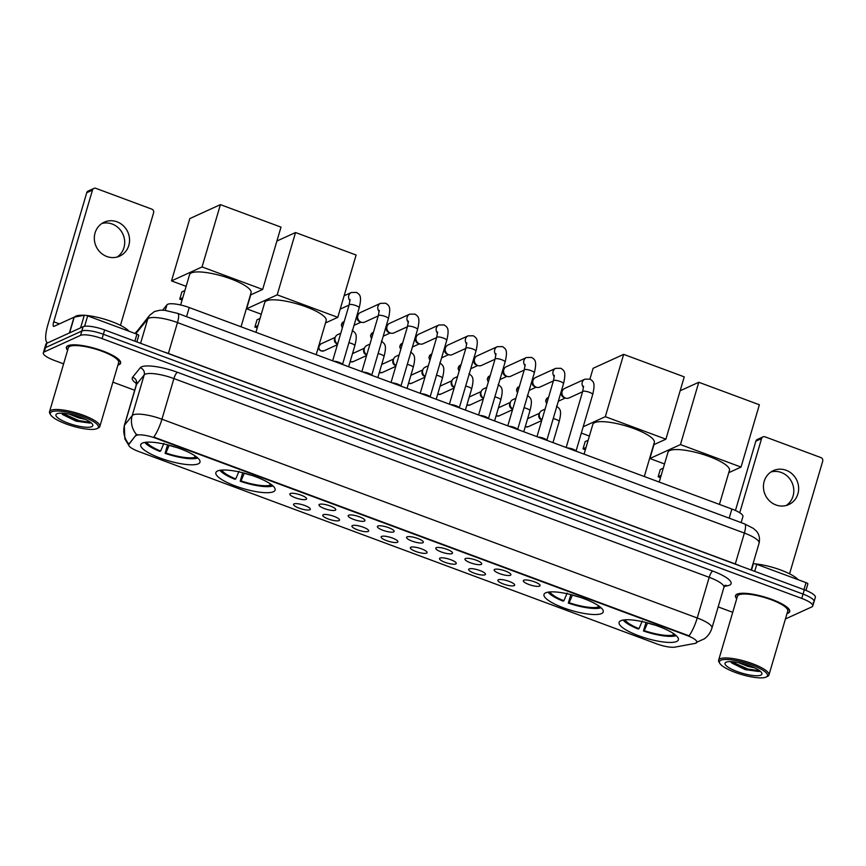 <?xml version="1.0" encoding="UTF-8"?>
<svg xmlns="http://www.w3.org/2000/svg" width="866" height="866" viewBox="0 0 866 866"><rect width="100%" height="100%" fill="white"/><g stroke="black" fill="none" stroke-linecap="round" stroke-linejoin="round"><path stroke-width="1.3" d="M217.561 470.985A30.884 7.578 -163.6 0 0 215.861 472.641A30.884 7.578 -163.6 0 0 239.297 487.363A30.884 7.578 -163.6 0 0 273.407 491.726A30.884 7.578 -163.6 0 0 275.107 490.08A30.884 7.578 -163.6 0 0 251.681 475.358A30.884 7.578 -163.6 0 0 217.561 470.985M545.688 592.831A30.884 7.578 -163.6 0 0 543.989 594.477A30.884 7.578 -163.6 0 0 567.425 609.199A30.884 7.578 -163.6 0 0 601.534 613.561A30.884 7.578 -163.6 0 0 603.234 611.916A30.884 7.578 -163.6 0 0 579.798 597.194A30.884 7.578 -163.6 0 0 545.688 592.831M620.814 620.727A30.884 7.578 -163.6 0 0 619.114 622.373A30.884 7.578 -163.6 0 0 642.55 637.095A30.884 7.578 -163.6 0 0 676.671 641.457A30.884 7.578 -163.6 0 0 678.37 639.812A30.884 7.578 -163.6 0 0 654.934 625.09A30.884 7.578 -163.6 0 0 620.814 620.727M142.435 443.089A30.884 7.578 -163.6 0 0 140.736 444.745A30.884 7.578 -163.6 0 0 164.161 459.456A30.884 7.578 -163.6 0 0 198.282 463.83A30.884 7.578 -163.6 0 0 199.981 462.184A30.884 7.578 -163.6 0 0 176.545 447.462A30.884 7.578 -163.6 0 0 142.435 443.089M309.855 509.76A8.736 2.143 16.4 0 1 299.571 508.31A8.736 2.143 16.4 0 1 293.747 504.077A8.736 2.143 16.4 0 1 294.039 503.893A8.736 2.143 16.4 0 1 303.068 504.932A8.736 2.143 16.4 0 1 310.331 508.959A8.736 2.143 16.4 0 1 309.855 509.76M339.039 520.596A8.736 2.143 16.4 0 1 328.766 519.156A8.736 2.143 16.4 0 1 322.942 514.913A8.736 2.143 16.4 0 1 323.235 514.729A8.736 2.143 16.4 0 1 332.252 515.768A8.736 2.143 16.4 0 1 339.515 519.795A8.736 2.143 16.4 0 1 339.039 520.596M368.223 531.443A8.736 2.143 16.4 0 1 357.95 529.992A8.736 2.143 16.4 0 1 352.126 525.749A8.736 2.143 16.4 0 1 352.419 525.565A8.736 2.143 16.4 0 1 361.447 526.604A8.736 2.143 16.4 0 1 368.7 530.631A8.736 2.143 16.4 0 1 368.223 531.443M397.418 542.278A8.736 2.143 16.4 0 1 387.134 540.828A8.736 2.143 16.4 0 1 381.311 536.595A8.736 2.143 16.4 0 1 381.603 536.411A8.736 2.143 16.4 0 1 390.631 537.44A8.736 2.143 16.4 0 1 397.895 541.466A8.736 2.143 16.4 0 1 397.418 542.278M426.602 553.114A8.736 2.143 16.4 0 1 416.33 551.664A8.736 2.143 16.4 0 1 410.506 547.431A8.736 2.143 16.4 0 1 410.798 547.247A8.736 2.143 16.4 0 1 419.815 548.275A8.736 2.143 16.4 0 1 427.079 552.302A8.736 2.143 16.4 0 1 426.602 553.114M455.787 563.95A8.736 2.143 16.4 0 1 445.514 562.499A8.736 2.143 16.4 0 1 439.69 558.267A8.736 2.143 16.4 0 1 439.982 558.083A8.736 2.143 16.4 0 1 449.01 559.122A8.736 2.143 16.4 0 1 456.263 563.149A8.736 2.143 16.4 0 1 455.787 563.95M484.982 574.786A8.736 2.143 16.4 0 1 474.698 573.346A8.736 2.143 16.4 0 1 468.874 569.103A8.736 2.143 16.4 0 1 469.166 568.919A8.736 2.143 16.4 0 1 478.194 569.958A8.736 2.143 16.4 0 1 485.458 573.985A8.736 2.143 16.4 0 1 484.982 574.786M514.166 585.633A8.736 2.143 16.4 0 1 503.893 584.182A8.736 2.143 16.4 0 1 498.069 579.939A8.736 2.143 16.4 0 1 498.361 579.755A8.736 2.143 16.4 0 1 507.379 580.794A8.736 2.143 16.4 0 1 514.642 584.821A8.736 2.143 16.4 0 1 514.166 585.633M306.109 499.39A8.736 2.143 16.4 0 1 295.826 497.95A8.736 2.143 16.4 0 1 290.013 493.707A8.736 2.143 16.4 0 1 290.305 493.523A8.736 2.143 16.4 0 1 299.322 494.562A8.736 2.143 16.4 0 1 306.586 498.589A8.736 2.143 16.4 0 1 306.109 499.39M335.294 510.236A8.736 2.143 16.4 0 1 325.021 508.786A8.736 2.143 16.4 0 1 319.197 504.542A8.736 2.143 16.4 0 1 319.489 504.358A8.736 2.143 16.4 0 1 328.517 505.398A8.736 2.143 16.4 0 1 335.77 509.425A8.736 2.143 16.4 0 1 335.294 510.236M364.478 521.072A8.736 2.143 16.4 0 1 354.205 519.622A8.736 2.143 16.4 0 1 348.381 515.389A8.736 2.143 16.4 0 1 348.673 515.205A8.736 2.143 16.4 0 1 357.701 516.233A8.736 2.143 16.4 0 1 364.954 520.26A8.736 2.143 16.4 0 1 364.478 521.072M393.673 531.908A8.736 2.143 16.4 0 1 383.4 530.457A8.736 2.143 16.4 0 1 377.576 526.225A8.736 2.143 16.4 0 1 377.868 526.041A8.736 2.143 16.4 0 1 386.885 527.069A8.736 2.143 16.4 0 1 394.149 531.096A8.736 2.143 16.4 0 1 393.673 531.908M422.857 542.744A8.736 2.143 16.4 0 1 412.584 541.293A8.736 2.143 16.4 0 1 406.76 537.061A8.736 2.143 16.4 0 1 407.052 536.877A8.736 2.143 16.4 0 1 416.081 537.905A8.736 2.143 16.4 0 1 423.333 541.943A8.736 2.143 16.4 0 1 422.857 542.744M452.041 553.58A8.736 2.143 16.4 0 1 441.768 552.14A8.736 2.143 16.4 0 1 435.944 547.897A8.736 2.143 16.4 0 1 436.237 547.713A8.736 2.143 16.4 0 1 445.265 548.752A8.736 2.143 16.4 0 1 452.517 552.779A8.736 2.143 16.4 0 1 452.041 553.58M481.236 564.426A8.736 2.143 16.4 0 1 470.963 562.976A8.736 2.143 16.4 0 1 465.139 558.732A8.736 2.143 16.4 0 1 465.432 558.548A8.736 2.143 16.4 0 1 474.449 559.588A8.736 2.143 16.4 0 1 481.713 563.614A8.736 2.143 16.4 0 1 481.236 564.426M510.42 575.262A8.736 2.143 16.4 0 1 500.147 573.812A8.736 2.143 16.4 0 1 494.324 569.579A8.736 2.143 16.4 0 1 494.616 569.395A8.736 2.143 16.4 0 1 503.644 570.423A8.736 2.143 16.4 0 1 510.897 574.45A8.736 2.143 16.4 0 1 510.42 575.262M539.605 586.098A8.736 2.143 16.4 0 1 529.332 584.647A8.736 2.143 16.4 0 1 523.508 580.415A8.736 2.143 16.4 0 1 523.8 580.231A8.736 2.143 16.4 0 1 532.828 581.259A8.736 2.143 16.4 0 1 540.081 585.286A8.736 2.143 16.4 0 1 539.605 586.098M162.667 310.147L166.943 304.832A17.482 4.287 16.4 0 1 167.701 304.291A17.482 4.287 16.4 0 1 189.232 307.549L731.878 509.035A17.482 4.287 16.4 0 1 742.92 516.591L741.144 522.609M135.8 435.836A15.729 3.865 16.4 0 1 136.471 435.349A15.729 3.865 16.4 0 1 155.858 438.272L686.933 635.471A15.729 3.865 16.4 0 1 696.859 642.269A15.729 3.865 16.4 0 1 694.889 643.438L675.015 647.118A15.729 3.865 16.4 0 1 656.742 643.86L138.668 451.5A15.729 3.865 16.4 0 1 128.742 444.702A15.729 3.865 16.4 0 1 128.926 444.355L136.027 435.046L137.521 434.624M117.917 365.073A28.264 6.928 -163.6 0 0 119.043 364.683A28.264 6.928 -163.6 0 0 120.601 363.168A28.264 6.928 -163.6 0 0 99.157 349.702A28.264 6.928 -163.6 0 0 67.938 345.707A28.264 6.928 -163.6 0 0 66.39 347.212A28.264 6.928 -163.6 0 0 67.613 350.275M787.032 613.529A28.264 6.928 -163.6 0 0 788.157 613.128A28.264 6.928 -163.6 0 0 789.716 611.623A28.264 6.928 -163.6 0 0 768.272 598.157A28.264 6.928 -163.6 0 0 737.053 594.152A28.264 6.928 -163.6 0 0 735.494 595.667A28.264 6.928 -163.6 0 0 736.717 598.72M128.72 445.211L124.856 438.9L124.293 425.607A23.306 5.716 16.4 0 1 124.563 425.087L132.217 415.593A23.306 5.716 16.4 0 1 133.223 414.879A23.306 5.716 16.4 0 1 161.942 419.209A20.394 5.38 110.4 0 1 153.823 437.081L689.109 635.839A20.394 5.38 -69.6 0 0 697.227 617.978A23.306 5.716 16.4 0 1 711.949 628.045L723.911 587.397A23.306 5.716 -163.6 0 0 709.189 577.33L173.904 378.572A23.306 5.716 -163.6 0 0 145.185 374.231A23.306 5.716 -163.6 0 0 144.178 374.956L136.525 384.45A23.306 5.716 -163.6 0 0 136.243 384.969L136.07 382.35L136.752 383.053M136.655 434.7L136.666 434.7A20.394 19.669 38.9 0 1 132.217 415.593L144.178 374.956A5.824 5.618 -141.1 0 0 140.26 367.769A29.13 7.144 16.4 0 1 177.411 372.283L712.696 571.04A5.824 1.537 -69.6 0 0 709.189 577.33L697.227 617.978L161.942 419.209L173.904 378.572A5.824 1.537 -69.6 0 1 177.411 372.283M785.43 618.952L811.832 606.904A17.482 4.287 -163.6 0 0 812.795 605.973L814.072 601.643A17.482 4.287 -163.6 0 0 803.042 594.087L103.368 334.287A17.482 4.287 -163.6 0 0 81.837 331.039L45.541 347.591A17.482 4.287 -163.6 0 0 44.577 348.533A17.482 4.287 -163.6 0 1 45.541 347.591L81.837 331.039A17.482 4.287 -163.6 0 1 103.368 334.287L803.042 594.087A17.482 4.287 -163.6 0 1 814.072 601.643A17.482 4.287 -163.6 0 1 813.109 602.574M136.395 383.497A29.13 7.144 16.4 0 1 132.606 377.251A5.824 5.618 -141.1 0 1 136.525 384.45L124.563 425.087A20.394 19.669 38.9 0 0 128.915 444.096L136.027 435.046M812.795 605.973A17.482 4.287 -163.6 0 0 801.764 598.428L102.091 338.628A17.482 4.287 -163.6 0 0 80.56 335.369L44.263 351.932A17.482 4.287 -163.6 0 0 43.3 352.863A17.482 4.287 -163.6 0 0 54.342 360.408L63.619 363.861M112.894 382.155L134.695 390.252M718.163 606.904L732.723 612.305M814.072 601.643L815.35 597.302A17.482 4.287 -163.6 0 0 804.308 589.757L104.645 329.957A17.482 4.287 -163.6 0 0 83.114 326.699L46.818 343.261A17.482 4.287 -163.6 0 0 45.855 344.192L43.3 352.863M101.863 223.504A18.641 17.396 -114.5 0 1 112.19 224.034A18.641 17.396 -114.5 0 1 124.487 239.449A18.641 17.396 -114.5 0 1 117.159 257.029M117.04 221.826A18.641 17.396 65.5 0 0 104.191 222.205A18.641 17.396 65.5 0 0 94.372 239.676A18.641 17.396 65.5 0 0 106.832 256.498A18.641 17.396 65.5 0 0 119.67 256.13A18.641 17.396 65.5 0 0 129.489 238.648A18.641 17.396 65.5 0 0 117.04 221.826M134.869 341.182L136.925 334.179L87.661 315.895L84.597 326.298M47.522 342.752L47.738 342.839A23.306 6.149 110.4 0 1 47.522 342.752A23.306 6.149 110.4 0 1 47.987 324.393L86.741 192.717A2.912 2.717 -114.5 0 1 88.17 191.04L93.896 188.431A2.912 2.717 65.5 0 0 92.478 190.098L53.724 321.784A5.824 1.537 -69.6 0 0 53.605 326.374A5.824 1.537 -69.6 0 0 54.038 326.33L74.011 317.216A2.912 0.714 16.4 0 1 74.216 317.151L84.283 315.289A2.912 0.714 16.4 0 1 87.661 315.895M120.461 325.367L153.596 212.798A2.912 2.717 65.5 0 0 151.756 209.107L95.909 188.366A2.912 2.717 65.5 0 0 93.896 188.431M136.925 334.179A2.912 0.714 16.4 0 1 138.766 335.445A2.912 0.714 16.4 0 1 138.733 335.51L136.85 341.908M97.014 428.627A25.06 6.149 -163.6 0 0 97.176 428.551A25.06 6.149 -163.6 0 0 82.346 416.384A25.06 6.149 -163.6 0 0 51.7 411.805A25.06 6.149 -163.6 0 0 50.661 414.868A25.06 6.149 -163.6 0 0 72.387 426.04A25.06 6.149 -163.6 0 0 97.014 428.627M98.388 427.934A26.218 6.43 -163.6 0 0 98.551 427.858A26.218 6.43 -163.6 0 0 99.828 426.537A26.218 6.43 -163.6 0 0 79.932 414.045A26.218 6.43 -163.6 0 0 50.964 410.332A26.218 6.43 -163.6 0 0 49.524 411.729A26.218 6.43 -163.6 0 0 49.882 413.537L50.661 414.868M99.828 426.537L118.653 362.594A26.218 6.43 -163.6 0 0 98.756 350.102A26.218 6.43 -163.6 0 0 69.789 346.389A26.218 6.43 -163.6 0 0 68.338 347.786L49.524 411.729M117.971 364.889A27.972 6.863 -163.6 0 0 118.783 364.586A27.972 6.863 -163.6 0 0 120.331 363.092A27.972 6.863 -163.6 0 0 99.103 349.756A27.972 6.863 -163.6 0 0 68.208 345.805A27.972 6.863 -163.6 0 0 66.66 347.298A27.972 6.863 -163.6 0 0 67.667 350.08M129.002 331.245A29.13 7.144 -163.6 0 0 86.037 315.419M80.581 327.857L84.283 315.289A29.13 7.144 -163.6 0 0 75.764 316.155A29.13 7.144 -163.6 0 0 74.465 317.108M85.626 419.436L78.752 417.932L69.064 414.067M56.972 413.764A19.225 4.72 -163.6 0 0 56.842 413.829A19.225 4.72 -163.6 0 0 68.241 423.16A19.225 4.72 -163.6 0 0 91.742 426.678A19.225 4.72 -163.6 0 0 92.543 424.34A19.225 4.72 -163.6 0 0 75.883 415.756A19.225 4.72 -163.6 0 0 56.972 413.764M61.573 413.158L62.688 414.587L76.089 421.157L89.967 423.084M90.605 422.348L78.784 420.562L62.287 413.179M90.064 423.063L78.59 421.244L61.93 413.742M241.04 326.785L251.064 292.74A32.042 7.859 -163.6 0 0 226.751 277.466A32.042 7.859 -163.6 0 0 191.343 272.931A32.042 7.859 -163.6 0 0 189.578 274.641L180.648 304.984M197.383 457.627L197.21 458.211A29.13 7.144 -163.6 0 1 165.081 453.351L167.582 444.853M144.806 442.418A29.13 7.144 -163.6 0 0 159.809 451.403L160.621 451.034L163.901 443.37M165.081 453.351L165.893 452.983A26.684 6.549 -163.6 0 0 194.98 457.389L197.21 458.211M146.635 442.19A26.684 6.549 -163.6 0 0 160.621 451.034M169.184 445.265L165.893 452.983M194.98 457.389L194.742 455.678M186.136 286.332L171.5 280.898L189.838 218.578L220.408 204.636L280.995 227.13L262.647 289.45L250.382 295.046M262.647 289.45L202.059 266.945L220.408 204.636M171.5 280.898L202.059 266.945M182.769 297.763L179.771 299.138L182.109 300.004M184.913 290.5L181.903 291.874L179.771 299.138M316.177 354.681L326.201 320.637A32.042 7.859 -163.6 0 0 301.877 305.362A32.042 7.859 -163.6 0 0 266.479 300.827A32.042 7.859 -163.6 0 0 264.715 302.537L255.946 332.317M272.509 485.523L272.335 486.107A29.13 7.144 -163.6 0 1 240.207 481.258L242.718 472.749M219.932 470.314A29.13 7.144 -163.6 0 0 234.946 479.299L235.747 478.93L239.027 471.266M240.207 481.258L241.019 480.89A26.684 6.549 -163.6 0 0 270.116 485.285L272.335 486.107M221.761 470.086A26.684 6.549 -163.6 0 0 235.747 478.93M244.32 473.172L241.019 480.89M270.116 485.285L269.878 483.574M276.904 241.029L295.533 232.532L356.121 255.026L337.783 317.346L325.519 322.942M261.272 314.228L246.626 308.794L250.718 294.895M337.783 317.346L277.196 294.851L295.533 232.532M246.626 308.794L277.196 294.851M257.906 325.659L254.896 327.034L257.245 327.911M260.038 318.407L257.029 319.77L254.896 327.034M644.304 476.517L654.317 442.472A32.042 7.859 -163.6 0 0 630.004 427.198A32.042 7.859 -163.6 0 0 594.606 422.662A32.042 7.859 -163.6 0 0 592.831 424.372L584.074 454.152M600.636 607.358L600.463 607.943A29.13 7.144 -163.6 0 1 568.334 603.093L570.835 594.596M548.059 592.149A29.13 7.144 -163.6 0 0 563.073 601.134L563.874 600.766L567.154 593.102M568.334 603.093L569.146 602.725A26.684 6.549 -163.6 0 0 598.233 607.12L600.463 607.943M549.888 591.933A26.684 6.549 -163.6 0 0 563.874 600.766M572.448 595.007L569.146 602.725M598.233 607.12L598.005 605.41M589.93 379.059L593.091 368.31L623.661 354.367L684.248 376.862L665.911 439.181L653.646 444.778M589.4 436.063L581.346 433.076M665.911 439.181L605.323 416.687L623.661 354.367M583.197 426.776L605.323 416.687M586.033 447.505L583.024 448.869L585.373 449.746M588.166 440.242L585.156 441.617L583.024 448.869M719.43 504.413L729.453 470.368A32.042 7.859 -163.6 0 0 705.13 455.094A32.042 7.859 -163.6 0 0 669.732 450.558A32.042 7.859 -163.6 0 0 667.967 452.269L659.199 482.048M675.761 635.265L675.588 635.839A29.13 7.144 -163.6 0 1 643.47 630.989L645.971 622.492M623.195 620.045A29.13 7.144 -163.6 0 0 638.199 629.03L639.011 628.662L642.28 620.998M643.47 630.989L644.272 630.621A26.684 6.549 -163.6 0 0 673.369 635.016L675.588 635.839M625.014 619.829A26.684 6.549 -163.6 0 0 639.011 628.662M647.573 622.903L644.272 630.621M673.369 635.016L673.131 633.306M680.156 390.761L698.786 382.263L759.374 404.768L741.036 467.077L728.771 472.674M664.525 463.96L649.89 458.525L653.971 444.626M741.036 467.077L680.449 444.583L698.786 382.263M649.89 458.525L680.449 444.583M661.159 475.402L658.149 476.765L660.498 477.642M663.302 468.138L660.293 469.513L658.149 476.765M333.811 361.23A5.239 1.288 16.4 0 1 339.158 362.367A5.239 1.288 16.4 0 1 342.471 364.445M362.995 372.066A5.239 1.288 16.4 0 1 368.342 373.214A5.239 1.288 16.4 0 1 371.655 375.281M378.258 315.906L364.748 322.065A5.239 4.893 -114.5 0 1 358.037 314.975A5.239 4.893 -114.5 0 1 360.397 312.529L380.531 303.338L385.771 303.252C388.726 305.471 391.389 306.12 388.369 318.688A5.239 1.288 16.4 0 0 385.348 316.534A5.239 1.288 16.4 0 0 378.594 315.44A5.239 1.288 16.4 0 0 378.312 315.722L379.232 310.331M361.349 322.249L359.78 321.741A3.789 3.529 -114.5 0 1 357.387 316.491L358.037 314.975M392.19 382.902A5.239 1.288 16.4 0 1 397.537 384.049A5.239 1.288 16.4 0 1 400.839 386.117M407.442 326.742L393.943 332.901A5.239 4.893 -114.5 0 1 387.221 325.811A5.239 4.893 -114.5 0 1 389.581 323.364L409.715 314.174L414.955 314.098C417.91 316.306 420.573 316.956 417.553 329.524A5.239 1.288 16.4 0 0 414.543 327.37A5.239 1.288 16.4 0 0 407.789 326.276A5.239 1.288 16.4 0 0 407.496 326.558L408.427 321.167M390.544 333.085L388.975 332.576A3.789 3.529 -114.5 0 1 386.572 327.326L387.221 325.811M421.374 393.738A5.239 1.288 16.4 0 1 426.721 394.885A5.239 1.288 16.4 0 1 430.034 396.953M436.626 337.578L423.128 343.737A5.239 4.893 -114.5 0 1 416.405 336.647A5.239 4.893 -114.5 0 1 418.776 334.2L438.91 325.01L444.139 324.934C447.105 327.153 449.768 327.803 446.748 340.36A5.239 1.288 16.4 0 0 443.728 338.205A5.239 1.288 16.4 0 0 436.973 337.123A5.239 1.288 16.4 0 0 436.68 337.404L437.611 332.003M419.729 343.921L418.159 343.412A3.789 3.529 -114.5 0 1 415.756 338.162L416.405 336.647M450.558 404.584A5.239 1.288 16.4 0 1 455.906 405.721A5.239 1.288 16.4 0 1 459.218 407.799M465.821 348.413L452.312 354.584A5.239 4.893 -114.5 0 1 445.6 347.483A5.239 4.893 -114.5 0 1 447.96 345.036L468.095 335.856L473.334 335.77C476.289 337.989 478.952 338.638 475.932 351.195A5.239 1.288 16.4 0 0 472.912 349.041A5.239 1.288 16.4 0 0 466.157 347.959A5.239 1.288 16.4 0 0 465.876 348.24L466.796 342.849M448.913 354.757L447.343 354.259A3.789 3.529 -114.5 0 1 444.951 348.998L445.6 347.483M479.753 415.42A5.239 1.288 16.4 0 1 485.101 416.557A5.239 1.288 16.4 0 1 488.402 418.635M495.006 359.26L481.507 365.42A5.239 4.893 -114.5 0 1 474.785 358.318A5.239 4.893 -114.5 0 1 477.144 355.872L497.279 346.692L502.518 346.606C505.473 348.825 508.136 349.474 505.116 362.031A5.239 1.288 16.4 0 0 502.107 359.888A5.239 1.288 16.4 0 0 495.352 358.795A5.239 1.288 16.4 0 0 495.06 359.076L495.991 353.685M478.108 365.593L476.538 365.095A3.789 3.529 -114.5 0 1 474.135 359.845L474.785 358.318M508.937 426.256A5.239 1.288 16.4 0 1 514.285 427.403A5.239 1.288 16.4 0 1 517.597 429.471M524.19 370.096L510.691 376.255A5.239 4.893 -114.5 0 1 503.969 369.165A5.239 4.893 -114.5 0 1 506.339 366.708L526.474 357.528L531.702 357.442C534.668 359.661 537.331 360.31 534.311 372.878A5.239 1.288 16.4 0 0 531.291 370.724A5.239 1.288 16.4 0 0 524.536 369.63A5.239 1.288 16.4 0 0 524.244 369.912L525.175 364.521M507.292 376.439L505.722 375.931A3.789 3.529 -114.5 0 1 503.33 370.68L503.969 369.165M538.122 437.092A5.239 1.288 16.4 0 1 543.469 438.239A5.239 1.288 16.4 0 1 546.782 440.307M553.385 380.932L539.875 387.091A5.239 4.893 -114.5 0 1 533.164 380.001A5.239 4.893 -114.5 0 1 535.524 377.554L555.658 368.364L560.897 368.288C563.853 370.496 566.516 371.146 563.495 383.714A5.239 1.288 16.4 0 0 560.475 381.56A5.239 1.288 16.4 0 0 553.72 380.466A5.239 1.288 16.4 0 0 553.439 380.748L554.359 375.357M536.476 387.275L534.907 386.766A3.789 3.529 -114.5 0 1 532.514 381.516L533.164 380.001M567.317 447.928A5.239 1.288 16.4 0 1 572.664 449.075A5.239 1.288 16.4 0 1 575.966 451.143M582.569 391.768L569.07 397.927A5.239 4.893 -114.5 0 1 562.348 390.837A5.239 4.893 -114.5 0 1 564.708 388.39L584.842 379.2L590.082 379.124C593.037 381.332 595.7 381.993 592.68 394.55A5.239 1.288 16.4 0 0 589.67 392.395A5.239 1.288 16.4 0 0 582.915 391.313A5.239 1.288 16.4 0 0 582.623 391.594L583.554 386.193M565.671 398.111L564.102 397.602A3.789 3.529 -114.5 0 1 561.698 392.352L562.348 390.837M337.599 344.019L337.09 343.845A3.789 3.529 -114.5 0 1 334.687 338.595L335.337 337.08A5.239 4.893 -114.5 0 1 337.697 334.633L340.782 333.226M337.643 343.899A5.239 4.893 -114.5 0 1 335.337 337.08M366.794 354.854L366.275 354.692A3.789 3.529 -114.5 0 1 363.882 349.431L364.532 347.916A5.239 4.893 -114.5 0 1 366.892 345.469L369.966 344.062M366.827 354.735A5.239 4.893 -114.5 0 1 364.532 347.916M395.978 365.69L395.459 365.528A3.789 3.529 -114.5 0 1 393.067 360.278L393.716 358.751A5.239 4.893 -114.5 0 1 396.076 356.305L399.15 354.908M396.011 365.571A5.239 4.893 -114.5 0 1 393.716 358.751M425.163 376.526L424.654 376.364A3.789 3.529 -114.5 0 1 422.251 371.113L422.9 369.598A5.239 4.893 -114.5 0 1 425.26 367.141L428.345 365.744M425.206 376.407A5.239 4.893 -114.5 0 1 422.9 369.598M454.358 387.373L453.838 387.199A3.789 3.529 -114.5 0 1 451.446 381.949L452.095 380.434A5.239 4.893 -114.5 0 1 454.455 377.987L457.529 376.58M454.39 387.254A5.239 4.893 -114.5 0 1 452.095 380.434M483.542 398.208L483.022 398.035A3.789 3.529 -114.5 0 1 480.63 392.785L481.28 391.27A5.239 4.893 -114.5 0 1 483.639 388.823L486.714 387.416M483.574 398.089A5.239 4.893 -114.5 0 1 481.28 391.27M512.726 409.044L512.217 408.882A3.789 3.529 -114.5 0 1 509.814 403.621L510.464 402.105A5.239 4.893 -114.5 0 1 512.834 399.659L515.909 398.252M512.769 408.925A5.239 4.893 -114.5 0 1 510.464 402.105M541.921 419.88L541.402 419.718A3.789 3.529 -114.5 0 1 539.009 414.468L539.659 412.941A5.239 4.893 -114.5 0 1 542.019 410.495L545.093 409.098M541.954 419.761A5.239 4.893 -114.5 0 1 539.659 412.941M770.967 471.959A18.641 17.396 -114.5 0 1 781.294 472.49A18.641 17.396 -114.5 0 1 793.592 487.894A18.641 17.396 -114.5 0 1 786.263 505.484M786.144 470.27A18.641 17.396 65.5 0 0 773.306 470.649A18.641 17.396 65.5 0 0 763.487 488.132A18.641 17.396 65.5 0 0 775.936 504.954A18.641 17.396 65.5 0 0 788.785 504.575A18.641 17.396 65.5 0 0 798.604 487.103A18.641 17.396 65.5 0 0 786.144 470.27M803.973 589.627L806.029 582.634L756.765 564.34L754.708 571.333M735.451 510.496L755.856 441.162A2.912 2.717 -114.5 0 1 757.274 439.495L763.011 436.875A2.912 2.717 65.5 0 0 761.582 438.553L739.737 512.769M789.565 573.822L822.7 461.242A2.912 2.717 65.5 0 0 820.86 457.562L765.014 436.821A2.912 2.717 65.5 0 0 763.011 436.875M753.009 563.809L753.388 563.744A2.912 0.714 16.4 0 1 756.765 564.34M806.029 582.634A2.912 0.714 16.4 0 1 807.87 583.89A2.912 0.714 16.4 0 1 807.837 583.955L805.943 590.385M766.118 677.082A25.06 6.149 -163.6 0 0 766.28 677.006A25.06 6.149 -163.6 0 0 751.45 664.839A25.06 6.149 -163.6 0 0 720.815 660.26A25.06 6.149 -163.6 0 0 719.776 663.324A25.06 6.149 -163.6 0 0 741.491 674.495A25.06 6.149 -163.6 0 0 766.118 677.082M767.493 676.389A26.218 6.43 -163.6 0 0 767.655 676.314A26.218 6.43 -163.6 0 0 768.943 674.993A26.218 6.43 -163.6 0 0 749.036 662.49A26.218 6.43 -163.6 0 0 720.079 658.788A26.218 6.43 -163.6 0 0 718.628 660.184A26.218 6.43 -163.6 0 0 718.986 661.981L719.776 663.324M768.943 674.993L787.757 611.05A26.218 6.43 -163.6 0 0 767.861 598.547A26.218 6.43 -163.6 0 0 738.893 594.845A26.218 6.43 -163.6 0 0 737.453 596.241L718.628 660.184M787.086 613.334A27.972 6.863 -163.6 0 0 787.898 613.031A27.972 6.863 -163.6 0 0 789.435 611.537A27.972 6.863 -163.6 0 0 768.207 598.211A27.972 6.863 -163.6 0 0 737.312 594.249A27.972 6.863 -163.6 0 0 735.775 595.743A27.972 6.863 -163.6 0 0 736.771 598.536M798.106 579.69A29.13 7.144 -163.6 0 0 755.152 563.874M751.504 570.142L753.388 563.744A29.13 7.144 -163.6 0 0 753.041 563.723M754.741 667.881L747.867 666.387L738.168 662.512M726.076 662.219A19.225 4.72 -163.6 0 0 725.946 662.274A19.225 4.72 -163.6 0 0 737.345 671.615A19.225 4.72 -163.6 0 0 760.857 675.123A19.225 4.72 -163.6 0 0 761.658 672.785A19.225 4.72 -163.6 0 0 744.998 664.2A19.225 4.72 -163.6 0 0 726.076 662.219M730.677 661.613L731.802 663.031L745.193 669.613L759.081 671.54M759.709 670.793L747.899 669.017L731.391 661.635M759.168 671.507L747.694 669.689L731.034 662.198M165.319 310.342L166.943 304.832M128.926 444.355L129.153 443.565M186.547 316.675L189.232 307.549M729.194 518.171L731.878 509.035M712.696 571.04A29.13 7.144 16.4 0 1 729.486 585.178A29.13 7.144 16.4 0 1 727.429 585.795L724.387 586.358M132.606 377.251L140.26 367.769M801.764 598.428L804.308 589.757M102.091 338.628L104.645 329.957M80.56 335.369L83.114 326.699M44.263 351.932L46.818 343.261M725.275 585.416A5.824 5.088 -100.5 0 1 727.429 585.795M168.35 353.609A2.912 0.769 110.4 0 1 168.394 353.469L735.288 563.961L744.381 533.077A11.659 3.074 -69.6 0 0 744.619 523.898L753.517 528.487L756.159 530.89C756.895 531.605 760.684 535.653 759.092 543.144A23.306 5.716 -163.6 0 0 744.381 533.077L177.476 322.574A23.306 5.716 -163.6 0 0 148.768 318.233A23.306 5.716 -163.6 0 0 147.761 318.959L140.595 343.304M163.479 351.802A23.306 5.716 16.4 0 1 168.394 353.469L177.476 322.574A11.659 3.074 -69.6 0 0 177.714 313.395L744.619 523.898M135.226 333.551L149.731 315.192A11.659 11.236 38.9 0 0 147.761 318.959L135.81 333.767M735.245 564.112A2.912 0.769 110.4 0 1 735.288 563.961A23.306 5.716 16.4 0 1 739.802 565.801M136.579 331.494A11.659 11.236 38.9 0 0 135.269 333.572M59.386 323.884L53.724 321.784M69.377 332.966L74.011 317.216M92.478 190.098L86.741 192.717M74.216 317.151L69.594 332.869M169.162 445.319A23.111 5.672 -163.6 0 0 176.556 447.462M244.299 473.226A23.111 5.672 -163.6 0 0 251.692 475.358M572.426 595.061A23.111 5.672 -163.6 0 0 579.809 597.204M647.552 622.957A23.111 5.672 -163.6 0 0 654.945 625.1M332.663 360.797L349.117 304.886A5.239 1.288 16.4 0 1 349.409 304.605A5.239 1.288 16.4 0 1 356.164 305.698A5.239 1.288 16.4 0 1 359.184 307.841L342.514 364.467M350.005 300.729A5.239 4.893 -114.5 0 1 351.347 292.502L356.575 292.416C359.542 294.635 362.205 295.284 359.184 307.841M342.438 327.597A3.789 3.529 -114.5 0 1 343.542 321.816L341.345 324.956L342.362 327.857M379.2 311.565A5.239 4.893 -114.5 0 1 380.531 303.338M371.622 338.433A3.789 3.529 -114.5 0 1 372.726 332.652L370.529 335.791L371.546 338.693M408.384 322.412A5.239 4.893 -114.5 0 1 409.715 314.174M400.817 349.269A3.789 3.529 -114.5 0 1 401.921 343.488L399.713 346.627L400.731 349.539M437.568 333.248A5.239 4.893 -114.5 0 1 438.91 325.01M430.001 360.104A3.789 3.529 -114.5 0 1 431.106 354.324L428.908 357.463L429.926 360.375M466.763 344.083A5.239 4.893 -114.5 0 1 468.095 335.856M459.186 370.94A3.789 3.529 -114.5 0 1 460.29 365.171L458.092 368.31L459.11 371.211M495.947 354.919A5.239 4.893 -114.5 0 1 497.279 346.692M488.381 381.787A3.789 3.529 -114.5 0 1 489.485 376.006L487.277 379.146L488.294 382.047M525.132 365.755A5.239 4.893 -114.5 0 1 526.474 357.528M517.565 392.623A3.789 3.529 -114.5 0 1 518.669 386.842L516.472 389.981L517.489 392.883M554.327 376.602A5.239 4.893 -114.5 0 1 555.658 368.364M546.749 403.459A3.789 3.529 -114.5 0 1 547.853 397.678L545.656 400.817L546.673 403.718M583.511 387.438A5.239 4.893 -114.5 0 1 584.842 379.2M321.383 350.892A3.789 3.529 -114.5 0 1 320.842 343.921C317.876 347.136 317.963 349.463 321.102 350.914A3.789 0.996 -69.6 0 0 321.383 350.892A3.789 3.529 -114.5 0 0 323.992 350.817L337.404 344.69M348.922 342.709A5.239 1.288 16.4 0 1 351.802 343.585A5.239 1.288 16.4 0 1 354.822 345.74C357.907 333.681 355.439 333.053 352.224 330.314M378.106 353.545A5.239 1.288 16.4 0 1 380.997 354.432A5.239 1.288 16.4 0 1 384.017 356.586C387.102 344.516 384.623 343.889 381.408 341.15M366.589 355.536L353.176 361.652A3.789 3.529 -114.5 0 1 350.568 361.728M407.301 364.38A5.239 1.288 16.4 0 1 410.181 365.268A5.239 1.288 16.4 0 1 413.201 367.422C416.286 355.352 413.807 354.724 410.592 351.986M395.784 366.372L382.371 372.488A3.789 3.529 -114.5 0 1 379.763 372.564M436.486 375.216A5.239 1.288 16.4 0 1 439.365 376.104A5.239 1.288 16.4 0 1 442.385 378.258C445.47 366.199 443.002 365.56 439.787 362.832M424.968 377.208L411.556 383.324A3.789 3.529 -114.5 0 1 408.947 383.4M465.67 386.063A5.239 1.288 16.4 0 1 468.56 386.94A5.239 1.288 16.4 0 1 471.58 389.094C474.665 377.035 472.187 376.396 468.971 373.668M454.152 388.044L440.74 394.171A3.789 3.529 -114.5 0 1 438.131 394.246M494.865 396.899A5.239 1.288 16.4 0 1 497.744 397.775A5.239 1.288 16.4 0 1 500.765 399.93C503.85 387.871 501.371 387.243 498.156 384.504M483.347 398.88L469.935 405.007A3.789 3.529 -114.5 0 1 467.326 405.082M524.049 407.734A5.239 1.288 16.4 0 1 526.929 408.622A5.239 1.288 16.4 0 1 529.949 410.776C533.034 398.706 530.566 398.079 527.351 395.34M512.531 409.726L499.119 415.842A3.789 3.529 -114.5 0 1 496.51 415.918M553.233 418.57A5.239 1.288 16.4 0 1 556.124 419.458A5.239 1.288 16.4 0 1 559.144 421.612C562.229 409.542 559.75 408.914 556.535 406.176M541.715 420.562L528.303 426.678A3.789 3.529 -114.5 0 1 525.694 426.754M761.582 438.553L755.856 441.162M128.742 444.702L128.958 443.955M724.766 585.481L725.47 585.297L723.911 587.397M696.275 642.442L704.394 638.816C708.085 636.055 710.596 632.461 711.949 628.045M124.293 425.607L136.243 384.969M149.731 315.192L154.462 311.543L160.091 310.19L164.54 310.266L177.714 313.395M759.092 543.144L751.179 570.023M138.766 335.445L136.86 341.918M97.176 428.551L98.551 427.858M120.601 362.14L120.331 363.092M66.942 346.346L66.66 347.298M349.063 305.07L340.208 309.108M349.117 304.886L350.048 299.495M351.347 292.502L344.127 295.793M371.709 375.303L388.369 318.688M354.032 325.356L361.057 322.152M361.847 371.644L378.312 315.722M343.542 321.816L344.235 321.502M356.857 315.744L357.907 315.256M400.893 386.139L417.553 329.524M383.216 336.192L390.241 332.988M391.042 382.48L407.496 326.558M372.726 332.652L373.419 332.338M386.052 326.579L387.102 326.092M430.088 396.974L446.748 340.36M412.4 347.028L419.436 343.824M420.226 393.316L436.68 337.404M401.921 343.488L402.603 343.174M415.236 337.415L416.286 336.939M459.272 407.81L475.932 351.195M441.595 357.875L448.62 354.659M449.411 404.151L465.876 348.24M431.106 354.324L431.798 354.01M444.42 348.251L445.47 347.775M488.456 418.657L505.116 362.031M470.779 368.71L477.805 365.506M478.606 414.987L495.06 359.076M460.29 365.171L460.983 364.857M473.615 359.087L474.665 358.611M517.651 429.493L534.311 372.878M499.963 379.546L507 376.342M507.79 425.834L524.244 369.912M489.485 376.006L490.167 375.692M502.8 369.934L503.85 369.446M546.836 440.329L563.495 383.714M529.158 390.382L536.184 387.178M536.974 436.67L553.439 380.748M518.669 386.842L519.362 386.528M531.984 380.769L533.034 380.282M576.02 451.164L592.68 394.55M558.343 401.218L565.368 398.014M566.169 447.505L582.623 391.594M547.853 397.678L548.546 397.364M561.179 391.605L562.229 391.129M348.641 366.74L354.822 345.74M320.842 343.921L335.218 337.372M323.992 350.817L321.102 350.914M377.836 377.576L384.017 356.586M352.505 353.631L364.402 348.208M353.176 361.652L350.286 361.761M407.02 388.412L413.201 367.422M381.69 364.478L393.586 359.044M382.371 372.488L379.481 372.596M436.204 399.248L442.385 378.258M410.874 375.314L422.781 369.879M411.556 383.324L408.665 383.432M465.399 410.083L471.58 389.094M440.069 386.149L451.965 380.715M440.74 394.171L437.85 394.268M494.583 420.93L500.765 399.93M469.253 396.985L481.16 391.562M469.935 405.007L467.045 405.104M523.768 431.766L529.949 410.776M498.437 407.821L510.345 402.398M499.119 415.842L496.229 415.951M552.963 442.602L559.144 421.612M527.632 418.668L539.529 413.234M528.303 426.678L525.413 426.786M807.87 583.89L805.965 590.395M766.28 677.006L767.655 676.314M789.716 610.584L789.435 611.537M736.057 594.79L735.775 595.743"/></g></svg>
